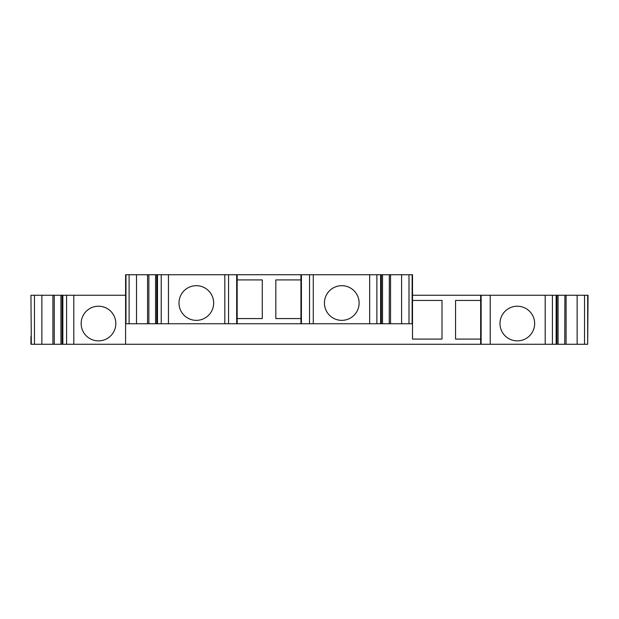 <?xml version="1.0" encoding="UTF-8"?>
<svg xmlns="http://www.w3.org/2000/svg" width="619" height="619" viewBox="0 0 619 619"><rect width="100%" height="100%" fill="white"/><g stroke="black" fill="none" stroke-linecap="round" stroke-linejoin="round"><path stroke-width="0.93" d="M556.899 295.255L545.192 295.255L545.192 344.272L558.059 344.272L558.059 295.255L556.899 295.255L556.899 344.272M300.935 274.728L237.17 274.728L237.17 323.745L300.935 323.745L300.935 274.728L313.284 274.728L313.284 323.745L382.527 323.745L382.527 274.728L401.592 274.728L401.592 323.745L390.55 323.745L390.55 274.728M300.935 323.745L313.284 323.745M389.351 323.745L390.55 323.745M389.351 274.728L389.227 323.745L382.527 323.745M412.509 295.255L490.217 295.255L490.217 344.272L545.192 344.272M54.108 295.255L73.808 295.255L73.808 344.272L490.217 344.272M401.592 274.728L412.509 274.728L412.509 339.088L441.997 339.088L441.997 300.432L412.509 300.432M54.108 344.272L73.808 344.272M60.941 295.255L60.941 344.272M313.284 274.728L382.527 274.728M237.17 318.568L262.278 318.568L262.278 279.912L237.17 279.912M587.679 295.255L587.679 344.272L588.05 295.255L558.059 295.255M587.679 344.272L566.091 344.272L566.091 295.255M564.892 344.272L566.091 344.272M564.892 295.255L564.76 344.272L558.059 344.272M52.909 295.255L54.24 295.255L54.24 344.272L41.868 344.272L41.868 295.255L52.909 295.255L52.909 344.272M31.321 344.272L30.95 295.255L31.321 344.272L41.868 344.272M412.509 290.675L412.509 323.745L401.592 323.745M237.17 274.728L155.578 274.728L155.578 323.745L237.17 323.745M148.753 274.728L125.595 274.728L125.595 344.272M148.753 323.745L147.554 323.745L147.554 274.728M204.765 287.881A17.332 17.332 0 0 0 178.992 303.024A17.332 17.332 0 0 0 196.324 320.356A17.332 17.332 0 0 0 204.765 287.881M359.113 303.024A17.332 17.332 0 0 0 341.781 285.692A17.332 17.332 0 0 0 324.441 303.024A17.332 17.332 0 0 0 341.781 320.356A17.332 17.332 0 0 0 359.113 303.024M147.554 323.745L125.595 323.745M480.654 300.432L455.553 300.432L455.553 339.088L480.654 339.088M534.654 323.544A17.332 17.332 0 0 0 517.314 306.212A17.332 17.332 0 0 0 499.982 323.544A17.332 17.332 0 0 0 517.314 340.883A17.332 17.332 0 0 0 534.654 323.544M155.578 274.728L148.877 274.728L148.877 323.745L155.578 323.745M30.95 344.272L30.95 336.303L30.95 344.272M300.935 279.912L275.826 279.912L275.826 318.568L300.935 318.568M31.321 295.255L41.868 295.255M73.808 295.255L125.595 295.255M490.217 295.255L545.192 295.255M480.654 295.255L480.654 344.272M81.159 323.544A17.332 17.332 0 0 1 98.498 306.212A17.332 17.332 0 0 1 115.83 323.544A17.332 17.332 0 0 1 98.498 340.883A17.332 17.332 0 0 1 81.159 323.544M552.419 295.255L552.419 344.272M301.414 323.745L301.414 274.728M481.133 295.255L481.133 344.272M309.539 274.728L309.539 323.745M584.529 295.255L584.529 344.272M228.566 274.728L228.566 323.745M224.821 274.728L224.821 323.745M168.453 274.728L168.453 323.745M161.226 274.728L161.226 323.745M125.967 274.728L125.967 323.745M129.108 323.745L129.108 274.728M157.489 274.728L157.489 323.745M136.513 323.745L136.513 274.728M236.69 274.728L236.69 323.745M376.878 274.728L376.878 323.745M369.651 274.728L369.651 323.745M66.581 295.255L66.581 344.272M34.471 295.255L34.471 344.272M577.132 295.255L577.132 344.272M412.138 274.728L412.138 323.745M556.156 295.255L556.156 344.272M380.615 274.728L380.615 323.745M62.844 295.255L62.844 344.272M408.997 274.728L408.997 323.745M156.739 274.728L156.739 323.745M62.101 295.255L62.101 344.272M381.366 274.728L381.366 323.745"/></g></svg>
